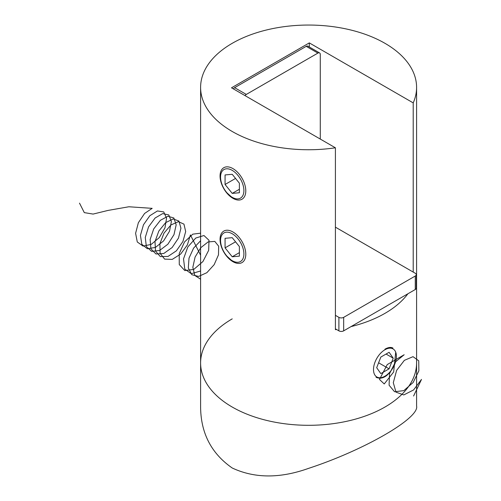 <?xml version="1.0" encoding="UTF-8"?>
<svg xmlns="http://www.w3.org/2000/svg" width="501" height="501" viewBox="0 0 501 501"><rect width="100%" height="100%" fill="white"/><g stroke="black" fill="none" stroke-linecap="round" stroke-linejoin="round"><path stroke-width="0.75" d="M232.226 407.044A107.997 62.349 0 0 0 349.917 420.558A107.997 62.349 0 0 0 416.588 362.956A107.997 62.349 180 0 1 308.591 425.305A107.997 62.349 180 0 1 200.6 362.956A107.997 62.349 0 0 0 232.226 407.044M226.991 256.243L232.226 261.002M226.991 192.866L232.226 197.619M413.206 272.074L413.206 102.88A107.997 62.349 0 0 0 416.588 87.399A107.997 62.349 0 0 0 308.591 25.05A107.997 62.349 0 0 0 200.6 87.399A107.997 62.349 0 0 0 232.226 131.487A107.997 62.349 0 0 0 335.407 147.795L335.407 329.664A107.997 62.349 0 0 0 336.54 329.495M351.038 326.602A107.997 62.349 0 0 0 407.895 293.774M376.051 377.297C381.555 379.664 386.81 377.09 391.826 369.575M392.928 348.07C390.874 346.955 388.219 347.325 384.956 349.178M413.206 102.88L309.311 42.898L231.512 87.813L335.407 147.795M309.311 46.994L309.311 42.898M335.407 315.336L338.901 317.352A3.375 1.948 180 0 0 343.673 317.352L415.266 276.02L415.266 289.522L343.673 330.854A3.375 1.948 180 0 1 338.901 330.854L335.407 328.838M415.266 289.522A3.375 1.948 0 0 0 416.25 288.144L416.25 274.642A3.375 1.948 0 0 0 415.266 273.264L335.407 227.16M415.266 276.02A3.375 1.948 0 0 0 416.25 274.642M319.588 52.924A3.375 1.948 -60 0 0 317.897 53.093L246.31 94.426L234.612 87.675L306.205 46.343A3.375 1.948 -60 0 1 307.896 46.173L319.588 52.924A3.375 1.948 -60 0 1 320.283 54.471L320.283 139.065M234.612 87.675A3.375 1.948 120 0 0 233.322 88.859M246.31 94.426A3.375 1.948 120 0 0 245.014 95.61M416.588 87.399L416.588 406.023C419.744 418.053 364.246 450.174 308.359 468.441C279.946 478.568 254.583 478.43 232.276 468.028C211.109 453.349 200.55 432.676 200.6 406.023L200.6 362.956A107.997 62.349 180 0 1 232.226 318.868M222.118 234.65A16.508 9.532 -120 0 0 226.396 255.523A16.508 9.532 -120 0 0 242.334 259.8A16.508 9.532 -120 0 0 238.063 238.921A16.508 9.532 -120 0 0 222.118 234.65M225.068 247.863L232.226 256.769L239.39 256.13L239.39 246.58L232.226 237.674L225.068 238.313L225.068 247.863L235.551 241.808M239.353 237.668A18.199 10.508 60 0 1 239.353 263.407A18.199 10.508 60 0 1 220.052 239.397A18.199 10.508 60 0 1 239.353 237.668M239.39 252.636L232.226 256.769M222.118 171.267A16.508 9.532 -120 0 0 226.396 192.146A16.508 9.532 -120 0 0 242.334 196.417A16.508 9.532 -120 0 0 238.063 175.544A16.508 9.532 -120 0 0 222.118 171.267M225.068 184.481L232.226 193.392L239.39 192.753L239.39 183.203L232.226 174.298L225.068 174.937L225.068 184.481L235.551 178.431M239.353 174.292A18.199 10.508 60 0 1 239.353 200.031A18.199 10.508 60 0 1 220.052 176.014A18.199 10.508 60 0 1 239.353 174.292M239.39 189.259L232.226 193.392M380.823 357.075L376.689 367.728L380.823 373.608L389.089 368.836L393.222 358.184L389.089 352.303L380.823 357.075M384.956 376.182L384.956 376.182A16.201 9.35 120 0 0 396.41 356.343A16.201 9.35 120 0 0 384.956 349.729A16.201 9.35 120 0 0 373.502 369.569A16.201 9.35 120 0 0 384.956 376.182M386.064 354.05L393.222 358.184M378.606 362.787L389.089 368.836M413.594 396.022L421.498 379.414L413.607 389.928L403.793 394.926L395.997 392.164L393.298 382.695L396.629 370.396L404.363 360.344L413.024 356.668L418.736 360.795L418.867 370.865L413.156 382.488L403.8 390.636L394.544 391.738L389.089 385.206L389.527 373.677L395.464 361.904L404.169 354.739L387.235 364.584L379.476 379.451L384.236 383.954L393.654 371.999L395.709 352.19M200.6 279.195L194.826 275.475L192.835 267.302L195.096 257.044L200.807 247.669L208.147 241.914L214.804 241.401L218.674 246.216L218.48 254.859L214.152 264.685L206.857 272.688L198.64 276.427L191.82 274.711L188.307 267.979L189.009 258.165L193.605 248.108L200.6 240.743M200.6 270.985L191.263 273.709L184.775 269.1L183.529 258.867L187.812 246.98L195.741 238.05L203.957 235.52L209.005 240.286L208.673 250.337L202.911 261.566L193.812 269.388L184.8 270.584L179.27 264.566L179.22 253.612L184.493 241.97L192.779 234.161L200.6 233.178M200.6 255.184L190.411 234.925L187.368 244.939L180.648 254.076L172.244 259.386L164.641 259.123L160.101 253.293L159.907 243.649L163.984 233.14L170.922 224.98L178.406 221.655L183.955 224.135L185.683 231.556L182.921 241.513L176.402 250.807L168.023 256.437L160.295 256.568L155.498 251.07L155.003 241.595L158.836 231.036L165.649 222.638L173.177 218.943L178.92 221.047L180.936 228.199L178.462 238.088L172.137 247.525L163.814 253.468L155.961 253.982L150.92 248.822L150.125 239.534L153.694 228.944L160.376 220.308L167.935 216.257L173.866 217.979L176.17 224.855L173.985 234.656L167.873 244.225L159.606 250.475L151.646 251.377L146.355 246.561L145.265 237.461L148.572 226.865L155.11 218.004L162.687 213.595L168.793 214.935L171.38 221.53L169.495 231.224L163.589 240.912L155.391 247.463L147.338 248.74L141.814 244.281L140.424 235.389L143.461 224.786L149.843 215.718L157.433 210.959L163.714 211.91L166.57 218.211L164.979 227.792L159.299 237.58L151.183 244.419L143.042 246.085L137.287 241.977L135.602 233.309L138.364 222.72L144.589 213.457L152.172 208.347L128.851 206.769L108.135 210.401L93.105 214.077L84.3 212.624L79.502 203.137M343.673 317.352L343.673 330.854M338.901 317.352L338.901 330.854M317.897 53.093L306.205 46.343M200.6 362.956L200.6 87.399"/></g></svg>
